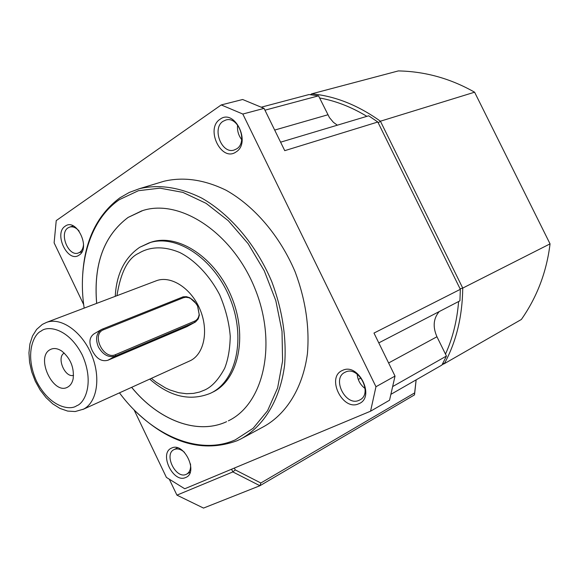 <?xml version="1.0" encoding="UTF-8"?>
<svg xmlns="http://www.w3.org/2000/svg" width="579" height="579" viewBox="0 0 579 579"><rect width="100%" height="100%" fill="white"/><g stroke="black" fill="none" stroke-linecap="round" stroke-linejoin="round"><path stroke-width="0.87" d="M311.437 94.797L311.719 93.834C335.147 96.071 358.046 105.197 380.41 121.206L474.599 92.199C450.549 78.527 425.124 71.434 398.338 70.92L311.719 93.834L310.438 94.688M445.475 354.102C452.669 338.31 457.048 320.78 458.611 301.514M366.869 116.35C351.337 106.941 335.581 100.826 319.601 97.981M378.225 122.842L380.41 121.206L462.744 288.096L550.05 243.868L474.599 92.199M460.081 288.798L462.744 288.096C462.353 316.807 456.201 342.015 444.296 363.699L521.368 319.47C537.095 296.998 546.656 271.797 550.05 243.868M442.964 363.12L444.296 363.699L442.161 364.618M416.12 379.875L414.658 392.888L260.854 482.995L235.233 469.895L234.35 468.064M231.557 469.229L232.859 471.928L235.233 469.895M169.423 479.477L176.928 495.139L232.859 471.928L259.92 485.73L260.854 482.995M176.928 495.139L203.526 508.08L259.92 485.73L414.506 394.878L414.658 392.888M414.506 394.878L416.156 379.846M236.558 148.919L234.025 150.07C221.576 154.26 211.675 128.22 223.089 121.279L225.984 119.976C238.468 116.046 248.058 142.347 236.558 148.919M241.682 139.626C238.41 135.305 237.05 130.441 237.614 125.035M359.074 400.299C345.692 406.813 331.398 378.391 344.968 372.311L345.345 372.131C358.452 365.269 373.231 393.597 359.82 399.937L359.074 400.299M365.103 388.56C360.333 384.897 357.684 380.085 357.163 374.121M236 151.966C221.424 162.504 204.973 128.668 220.056 119.252C234.582 108.078 251.554 142.839 236 151.966M185.649 477.509C173.208 483.603 158.632 453.14 171.55 448.095C183.948 441.531 198.937 472.746 185.649 477.509M184.419 452.286C180.843 449.166 177.471 448.233 174.301 449.485L174.076 449.594C163.459 454.189 175.842 479.477 186.221 474.346L186.662 474.136C189.731 472.29 191.005 468.881 190.469 463.902M82.399 281.785C83.159 243.918 95.673 215.924 119.925 197.794L129.255 192.46L139.373 188.703C159.001 184.093 179.816 187.241 201.818 198.141C230.449 214.498 256.309 245.055 271.79 281.669C282.429 310.098 286.706 337.875 284.615 365.002C280.214 399.597 263.944 426.151 241.067 438.839L237.043 440.764C203.272 452.973 169.9 443.601 136.933 412.646M161.483 182.009L163.987 181.249C183.572 176.631 204.271 179.628 226.092 190.238C254.471 206.16 279.99 236.037 295.16 271.906C305.567 299.77 309.656 327.041 307.42 353.718C302.846 387.749 286.518 413.985 263.677 426.651L242.767 437.927M358.705 403.78C342.594 411.531 325.825 377.067 342.457 370.437C358.539 362.063 375.843 397.505 358.705 403.78M79.034 255.144C67.765 263.402 53.42 233.446 65.166 226.215C76.385 217.465 91.127 248.159 79.034 255.144M79.142 231.093C76.095 227.612 72.961 226.259 69.741 227.048L68.025 227.873C58.892 233.344 68.445 256.859 78.252 253.03L79.75 252.314C82.037 250.714 83.296 248.007 83.542 244.215M84.165 308.122C77.304 262.975 90.317 219.26 119.498 199.581L138.432 190.701L159.905 188.161L182.884 192.373L206.131 203.367L228.321 220.744L248.109 243.65L264.27 270.806L275.799 300.617L282.009 331.282L282.588 360.949L277.631 387.923L267.57 410.735L253.153 428.279L235.298 439.845C198.546 456.303 150.453 434.815 119.484 392.859M141.819 210.836L128.133 217.414C103.938 235.581 93.451 264.234 96.679 303.382M131.665 387.329C158.248 420.036 197.113 435.386 226.592 421.678L226.555 421.7C197.077 435.401 158.212 420.057 131.628 387.344M96.642 303.396C93.414 264.248 103.902 235.588 128.097 217.429L142.825 210.524C180.33 198.481 232.584 232.867 254.869 288.385C277.558 343.752 263.785 404.019 228.343 420.846M149.527 242.746L150.924 242.261C177.934 232.917 215.591 257.517 231.651 297.215C248.036 336.775 238.331 380.345 212.428 392.309M197.678 306.161L199.342 315.2L198.235 318.949L195.499 321.982L186.829 326.686L107.86 360.268C101.542 361.918 96.309 358.64 92.162 350.425C88.645 342.717 89.296 337.166 94.109 333.793L101.151 329.69M155.86 280.945L156.562 280.677C170.986 275.286 191.077 288.183 199.9 309.157C208.903 330.052 204.358 353.682 190.563 360.565L82.891 409.462M195.007 322.264L115.489 356.049C108.7 357.952 102.997 354.898 98.365 346.901C95.209 338.947 96.302 333.12 101.636 329.408L183.21 296.803L186.452 296.68L189.861 297.787L196.353 303.794M183.398 297.736L185.765 297.244L188.863 297.707L191.649 299.046L194.479 301.427L197.555 305.915L199.162 314.39C198.713 317.712 197.222 319.955 194.682 321.121L115.67 354.58C103.467 360.5 90.831 334.083 103.735 329.675L183.398 297.736L182.219 297.114M67.83 387.018C53.514 395.906 35.181 357.381 50.04 349.694C53.543 347.762 57.487 348.247 61.859 351.135C70.558 358.408 74.322 367.629 73.149 378.789C72.303 382.733 70.529 385.476 67.83 387.018M64.233 353.052C56.206 357.243 64.899 378.087 73.533 375.351M280.605 142.181L368.693 115.8L377.812 122.01L460.341 289.319L459.921 300.841L378.789 342.891M393.09 386.323L446.438 356.056L441.907 365.067L391.238 394.147M261.491 107.129L309.041 94.543L318.544 95.832L264.958 110.191M375.966 386.729L370.567 411.199L389.551 400.212L395.023 376.082L375.966 386.729L242.818 114.041L264.067 108.382L284.752 150.663L377.812 122.01M395.023 376.082L373.983 333.07L460.341 289.319M370.567 411.199L184.744 488.77L166.405 477.407L134.024 409.766M83.687 304.626L54.115 242.854L56.235 220.599L221.229 104.937L242.644 99.501L264.067 108.382M337.34 125.194L333.388 122.299L329.429 117.566L318.544 95.832M242.818 114.041L221.229 104.937M446.438 356.056L436.95 336.754C432.622 326.846 433.374 318.45 439.215 311.574M116.929 295.703C120.729 272.173 128.039 258.01 138.851 253.211C147.479 247.942 161.244 244.707 179.895 252.582C194.168 259.776 209.084 274.576 219.665 294.783C225.615 308.831 229.139 322.655 230.247 336.254C229.979 348.884 228.119 359.566 224.652 368.302C218.558 379.563 211.921 386.794 204.742 389.993L199.552 392.055L193.495 393.394L186.539 393.727L178.687 392.714L170.045 390.014L165.485 387.93L156.098 382.133L151.372 378.384M140.219 247.059L149.035 242.912C176.052 233.569 213.731 258.22 229.82 297.975C246.227 337.6 236.536 381.221 210.64 393.184L210.22 393.38C189.999 401.457 169.835 396.709 149.744 379.122M76.739 405.72C70.218 410.728 49.794 407.544 36.484 381.12C24.361 354.044 33.698 334.047 41.16 331.072C47.261 325.601 68.177 327.482 82.29 355.036C94.934 383.457 84.375 403.389 76.739 405.72M42.984 324.102L46.61 322.358C60.983 316.981 81.74 331.441 91.352 354.261C101.137 377.009 97.265 402.246 83.535 409.143L75.198 411.539L67.656 411.076L60.057 408.456L52.747 403.874L46.023 397.599L40.125 389.942L35.297 381.235L31.729 371.877L29.572 362.273L28.95 352.814L29.92 343.926L32.504 335.986L36.643 329.386L42.209 324.508M358.271 379.44L361.021 377.942M388.61 362.975L436.95 336.754M327.859 114.787L274.685 130.072M186.829 326.686L194.472 322.517L194.682 321.121M115.67 354.58L115.489 356.049L107.86 360.268M102.526 328.995L103.735 329.675M139.525 247.414C124.55 257.8 116.459 274.106 115.243 296.339M139.373 188.703L163.987 181.249M177.485 447.828L174.293 449.485M81.972 251.778L79.692 252.545M139.763 247.262L150.924 242.261M42.506 324.32L46.61 322.358L156.562 280.677M190.433 298.351L189.861 297.787M190.18 472.218L186.662 474.136M73.294 225.933L69.741 227.048M199.162 314.39L199.342 315.2"/></g></svg>
